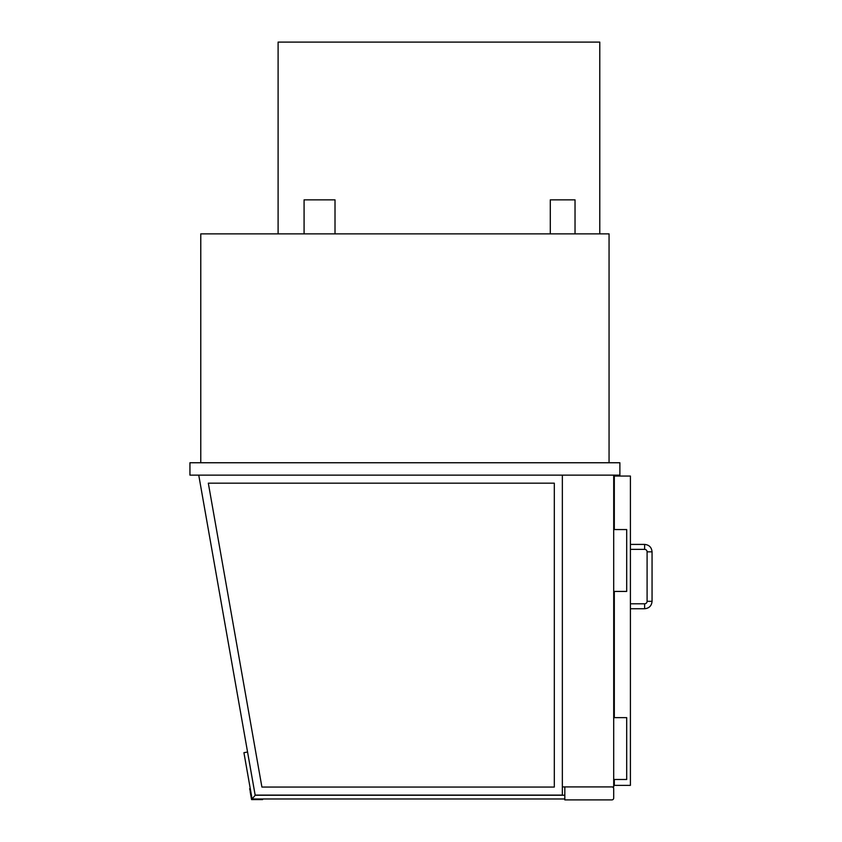 <?xml version="1.0" encoding="UTF-8"?>
<svg xmlns="http://www.w3.org/2000/svg" width="842" height="842" viewBox="0 0 842 842"><rect width="100%" height="100%" fill="white"/><g stroke="black" fill="none" stroke-linecap="round" stroke-linejoin="round"><path stroke-width="1.26" d="M198.744 475.13L255.158 795.101L562.351 795.101L562.351 475.13L562.351 786.912L613.702 786.912L613.702 475.13M550.289 233.865L550.289 199.849L575.033 199.849L575.033 233.865M304.078 233.865L304.078 199.849L335.011 199.849L335.011 233.865M619.88 462.753L189.945 462.753L189.945 475.13L619.88 475.13L619.88 462.753M609.061 462.753L609.061 233.865L200.775 233.865L200.775 462.753M611.839 786.912A1.852 1.852 0 0 1 613.702 788.765L613.702 798.048A1.852 1.852 0 0 1 611.839 799.9L564.824 799.9L564.824 786.912M599.778 233.865L599.778 42.1L278.102 42.1L278.102 233.865M614.313 529.565L614.313 476.056L630.405 476.056L630.405 785.365L614.313 785.365L614.313 779.481M614.313 717.626L614.313 591.431M613.702 717.626L626.69 717.626L626.69 779.481L613.702 779.481M613.702 529.565L626.69 529.565L626.69 591.431L613.702 591.431M630.405 544.416L644.625 544.416C649.14 544.848 651.613 547.332 652.055 551.836L652.055 601.325L647.098 601.325A2.473 2.473 0 0 1 644.625 603.798L630.405 603.798M652.055 601.325C651.613 605.83 649.14 608.313 644.625 608.745C649.14 608.313 651.613 605.83 652.055 601.325L652.055 551.836C651.613 547.332 649.14 544.848 644.625 544.416L644.625 549.363A2.473 2.473 0 0 1 647.098 551.836L647.098 601.325A2.473 2.473 0 0 1 644.625 603.798L644.625 608.745L630.405 608.745M554.31 787.059L261.904 787.059L208.321 483.171L554.31 483.171L554.31 787.059M564.824 798.974L252.084 798.974L255.179 795.258L252.084 798.974L243.927 752.674L247.559 752.032L255.179 795.258L564.824 795.258M614.313 484.403L613.702 484.403M250.263 788.617L249.653 788.722L252.084 798.974L259.515 798.974L259.515 799.595L262.609 799.595L262.609 798.974M259.515 799.595L251.569 799.595L250.19 791.764M652.055 551.836L647.098 551.836L647.098 601.325M630.405 549.363L644.625 549.363"/></g></svg>
